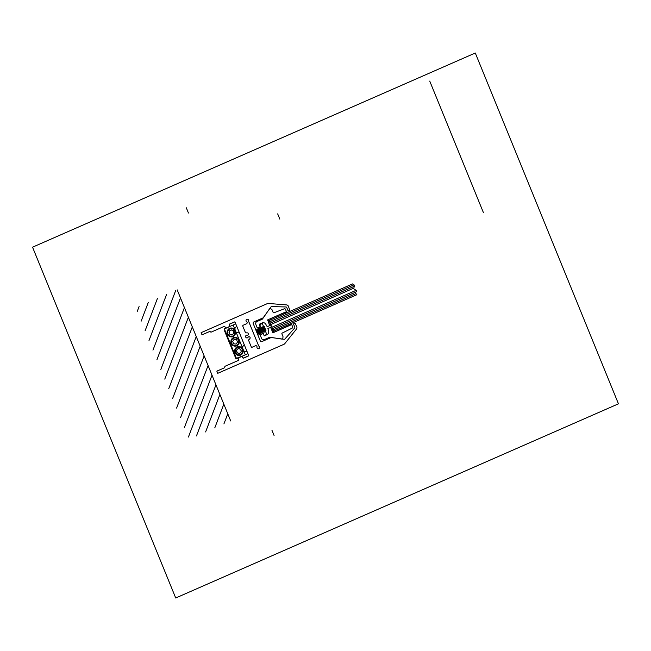 <?xml version="1.0" encoding="UTF-8"?>
<svg xmlns="http://www.w3.org/2000/svg" width="651" height="651" viewBox="0 0 651 651"><rect width="100%" height="100%" fill="white"/><g stroke="black" fill="none" stroke-linecap="round" stroke-linejoin="round"><path stroke-width="0.98" d="M199.377 344.224L208.507 366.586M262.752 333.581L260.188 335.086L261.547 338.406A2.23 2.116 -97.2 0 0 264.33 339.61L269.612 337.291A0.708 0.675 82.8 0 1 269.97 337.242L282.038 339.114A0.708 0.675 -97.2 0 0 282.794 338.52L283.006 336.876A0.708 0.675 -97.2 0 0 282.957 336.502L281.924 333.963A0.708 0.675 82.8 0 1 282.249 333.052L292.209 328.104A0.944 0.903 -97.2 0 0 292.649 326.883L291.705 324.564A0.464 0.448 -97.2 0 0 290.851 324.768L273.07 332.734L270.71 327.534L267.886 328.389L268.513 330.822A2.962 2.816 82.8 0 1 267.032 334.687L264.404 335.843L262.752 333.581M273.444 331.237L269.075 320.528L352.541 283.926L354.526 285.219L353.696 288.8L356.756 290.68L355.373 292.893L356.813 294.667M353.949 284.837L269.604 321.83L272.948 330.024L355.959 293.617M269.091 320.577L273.461 331.278L356.829 294.716M270.556 327.152L272.785 332.612L273.819 332.156L271.589 326.696L270.556 327.152M247.64 332.913A1.164 1.107 82.8 0 1 247.347 335.208A1.4 1.335 -97.2 0 0 246.428 337.82A1.4 1.335 -97.2 0 0 248.145 337.169A1.164 1.107 82.8 0 1 249.943 338.553A3.711 3.532 82.8 0 1 248.91 339.651A0.708 0.675 -97.2 0 0 248.666 340.522L251.237 346.828A0.732 0.7 -97.2 0 0 252.157 347.219L255.469 345.771A1.164 1.107 82.8 0 1 257.015 346.95A1.4 1.335 -97.2 0 0 259.415 348.13A1.4 1.335 -97.2 0 0 259.106 346.299A1.164 1.107 82.8 0 1 258.504 345.51L248.788 321.692A1.164 1.107 82.8 0 1 248.658 320.699A1.4 1.335 -97.2 0 0 246.078 320.089A1.4 1.335 -97.2 0 0 246.753 321.806A1.164 1.107 82.8 0 1 246.493 323.775L243.181 325.231A0.732 0.7 -97.2 0 0 242.815 326.192L245.386 332.49A0.708 0.675 -97.2 0 0 246.159 332.913A3.711 3.532 82.8 0 1 247.64 332.913M259.725 324.629L264.176 335.55L266.772 334.419L262.312 323.49L259.725 324.629M257.853 334.931L255.64 329.512M255.933 329.39L258.138 334.801M263.386 326.118L265.6 331.53M263.028 327.046L264.705 331.147M260.896 327.209L263.11 332.62M262.141 326.664L264.355 332.075M261.792 327.591L263.468 331.693M258.414 328.299L260.628 333.711M257.169 328.845L259.383 334.256M259.659 327.754L261.865 333.166M259.301 328.682L260.978 332.783M256.82 329.772L258.496 333.873M258.056 329.227L259.733 333.328M260.546 328.137L262.223 332.238M264.273 326.501L265.95 330.602M236.541 358.685L224.367 328.869L235.76 323.873L247.933 353.688L236.541 358.685M235.214 356.984L224.619 331.034M233.652 343.769L232.684 341.401L234.148 339.358L236.573 339.692L237.542 342.06L236.085 344.102L233.652 343.769M245.337 354.828L233.172 325.004M224.164 329.015L229.754 326.566L229.518 324.198L234.287 322.107A0.732 0.7 82.8 0 1 235.206 322.505L236.484 325.638A0.732 0.7 82.8 0 1 236.403 326.371L233.554 330.342A0.732 0.7 82.8 0 1 232.602 330.496A2.376 2.262 -97.2 0 0 229.282 331.383A2.376 2.262 -97.2 0 0 230.641 334.704A2.376 2.262 -97.2 0 0 233.563 332.856A0.732 0.7 82.8 0 1 234.336 332.254L239.072 332.905A0.732 0.7 82.8 0 1 239.625 333.345L244.06 344.208A0.732 0.7 82.8 0 1 243.979 344.94L241.13 348.912A0.732 0.7 82.8 0 1 240.178 349.066A2.376 2.262 -97.2 0 0 236.866 349.953A2.376 2.262 -97.2 0 0 238.217 353.273A2.376 2.262 -97.2 0 0 241.139 351.426A0.732 0.7 82.8 0 1 241.912 350.824L246.648 351.475A0.732 0.7 82.8 0 1 247.209 351.914L248.487 355.055A0.732 0.7 82.8 0 1 248.121 356.016L243.352 358.107L241.879 356.276L235.841 358.538L224.164 329.015M236.565 345.282A3.849 3.662 82.8 0 1 231.471 341.238A3.849 3.662 82.8 0 1 237.306 338.675A3.849 3.662 82.8 0 1 236.565 345.282M236.785 345.827A4.443 4.223 82.8 0 1 230.918 341.157A4.443 4.223 82.8 0 1 237.639 338.211A4.443 4.223 82.8 0 1 236.785 345.827M271.345 337.535A0.708 0.675 -97.2 0 0 270.995 337.584L262.011 341.523A1.424 1.351 82.8 0 1 260.229 340.758L253.272 323.718A1.424 1.351 82.8 0 1 253.98 321.863L262.971 317.924A0.708 0.675 -97.2 0 0 263.248 317.696L270.946 306.963A0.944 0.903 82.8 0 1 271.679 306.597L285.935 306.963A0.944 0.903 82.8 0 1 286.757 307.549L288.043 310.714L289.768 310.21L288.409 306.279A2.23 2.116 -97.2 0 0 286.603 304.92L268.35 303.439A2.23 2.116 -97.2 0 0 267.382 303.602L201.126 332.653L202.022 334.842L209.891 331.392L210.957 332.205L224.505 326.273L225.978 328.096L229.502 326.55L229.266 324.182L234.262 321.993A0.708 0.675 82.8 0 1 235.149 322.375L248.544 355.186A0.708 0.675 82.8 0 1 248.186 356.113L243.189 358.302L241.716 356.479L238.193 358.026L238.429 360.394L224.888 366.334L224.709 367.701L216.84 371.151L217.727 373.332L283.982 344.281A2.23 2.116 -97.2 0 0 284.772 343.671L296.457 329.064A2.23 2.116 -97.2 0 0 296.775 326.761L295.001 323.018L293.446 323.946L294.74 327.111A0.944 0.903 82.8 0 1 294.577 328.128L284.902 338.992A0.944 0.903 82.8 0 1 284.137 339.285L271.158 337.511M223.911 423.915L227.769 413.8M214.765 427.927L223.83 404.141M205.61 431.938L219.892 394.49M196.456 435.958L215.953 384.839M188.416 437.041L212.014 375.179M184.477 427.39L208.076 365.528M180.539 417.73L204.129 355.869M176.6 408.079L200.191 346.218M172.653 398.42L196.252 336.559M168.715 388.769L192.314 326.908M164.776 379.11L188.375 317.249M160.838 369.459L184.428 307.597M156.899 359.8L180.49 297.938M152.961 350.148L175.697 290.517M149.014 340.489L166.55 294.537M145.075 330.838L157.396 298.549M141.137 321.187L148.241 302.56M137.198 311.528L139.086 306.58M230.69 420.945L177.194 289.866M175.713 597.992L32.55 247.185L475.287 53.008L618.45 403.815L175.713 597.992M260.026 326.9L257.194 327.754L255.843 324.434A2.23 2.116 82.8 0 1 256.95 321.529L262.231 319.21A0.708 0.675 -97.2 0 0 262.516 318.974L269.62 308.696A0.708 0.675 82.8 0 1 270.564 308.55L271.849 309.526A0.708 0.675 82.8 0 1 272.069 309.827L273.111 312.366A0.708 0.675 -97.2 0 0 273.965 312.765L284.332 308.794A0.944 0.903 82.8 0 1 285.48 309.323L286.424 311.634A0.464 0.448 82.8 0 1 285.691 312.122L267.797 319.804L269.571 325.646L267.195 326.696L265.942 324.532A2.962 2.816 -97.2 0 0 262.239 322.937L259.611 324.092L260.026 326.9M269.905 318.876L285.439 312.065L285.887 313.155L270.352 319.975L269.905 318.876M354.274 286.31L270.157 323.197M353.859 288.1L270.718 324.564M186.308 207.783L188.448 213.023M269.864 325.467L267.634 320.007L268.676 319.551L270.897 325.012L269.864 325.467M229.225 331.09L229.185 333.662L231.276 335.013L233.424 333.8L233.465 331.229L231.374 329.878L229.225 331.09M232.993 336.543A4.443 4.223 82.8 0 1 227.126 331.872A4.443 4.223 82.8 0 1 233.855 328.926A4.443 4.223 82.8 0 1 232.993 336.543M232.773 335.997A3.849 3.662 82.8 0 1 227.687 331.953A3.849 3.662 82.8 0 1 233.514 329.39A3.849 3.662 82.8 0 1 232.773 335.997M275.186 331.815L290.72 324.995L290.273 323.905L274.738 330.716L275.186 331.815M356.154 290.313L271.833 327.29M355.91 292.03L272.387 328.657M271.931 430.213L274.071 435.462M240.349 354.567A3.849 3.662 82.8 0 1 235.263 350.523A3.849 3.662 82.8 0 1 241.09 347.959A3.849 3.662 82.8 0 1 240.349 354.567M240.577 355.112A4.443 4.223 82.8 0 1 234.702 350.441A4.443 4.223 82.8 0 1 241.431 347.496A4.443 4.223 82.8 0 1 240.577 355.112M236.997 352.606L236.622 350.059L238.526 348.472L240.805 349.432L241.187 351.971L239.283 353.558L236.997 352.606M429.733 81.082L483.416 212.617M277.676 213.87L279.816 219.11"/></g></svg>
